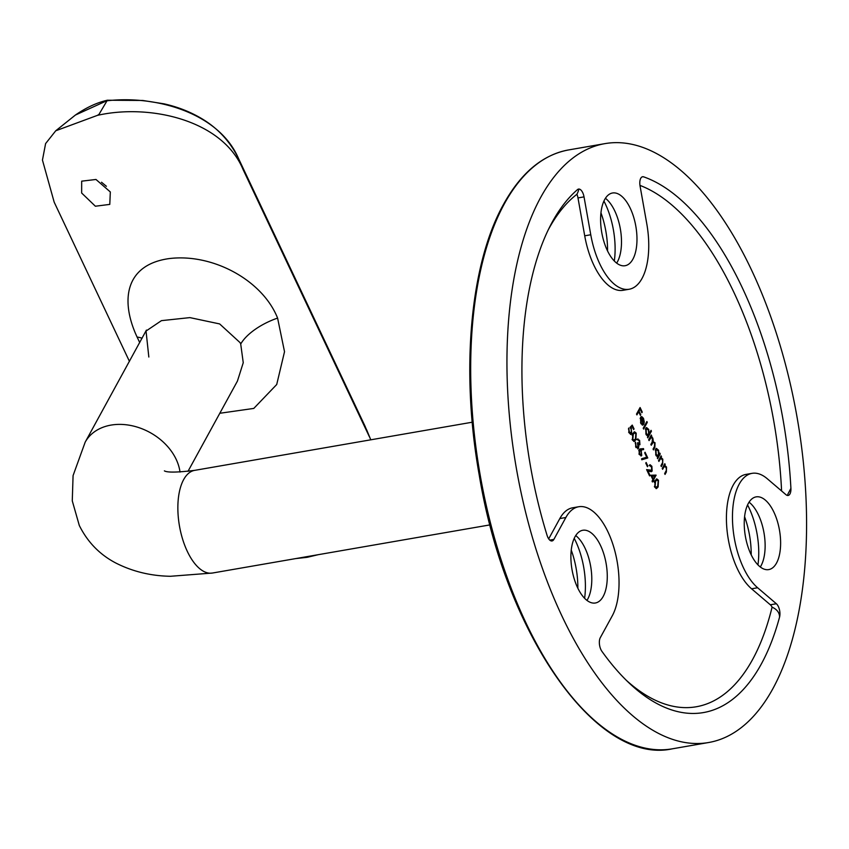 <?xml version="1.0" encoding="UTF-8"?>
<svg xmlns="http://www.w3.org/2000/svg" width="849" height="849" viewBox="0 0 849 849"><rect width="100%" height="100%" fill="white"/><g stroke="black" fill="none" stroke-linecap="round" stroke-linejoin="round"><path stroke-width="1.27" d="M787.798 494.298L790.907 488.345A8.681 4.075 -99.8 0 1 789.963 493.927A8.681 4.075 -99.8 0 1 788.127 495.455A8.681 4.075 -99.8 0 1 785.962 494.691L767.231 478.709A60.778 28.537 80.2 0 0 752.034 473.349A60.778 28.537 80.2 0 0 732.591 522.708A60.778 28.537 80.2 0 0 757.626 587.752L776.357 603.745A8.681 4.075 -99.8 0 1 779.573 617.053C779.562 612.766 777.068 609.455 772.091 607.141A8.681 4.075 80.2 0 0 770.319 604.785L751.577 588.803A60.778 28.537 -99.8 0 1 726.553 523.748A60.778 28.537 -99.8 0 1 745.995 474.4L752.034 473.349M779.573 617.053A273.505 128.401 80.2 0 1 761.256 664.13A273.505 128.401 80.2 0 1 629.088 682.978A273.505 128.401 80.2 0 1 601.877 651.289A8.681 4.075 -99.8 0 1 600.307 637.663L612.299 615.758A60.778 28.537 80.2 0 0 613.477 546.183A60.778 28.537 80.2 0 0 578.689 506.747A60.778 28.537 80.2 0 0 565.859 517.508L553.866 539.412A8.681 4.075 -99.8 0 1 552.03 540.951A8.681 4.075 -99.8 0 1 547.064 535.326A273.505 128.401 80.2 0 1 549.897 226.513A273.505 128.401 80.2 0 1 577.511 189.592A8.681 4.075 -99.8 0 1 578.54 189.083A8.681 4.075 -99.8 0 1 584.027 196.872L590.766 234.759A60.778 28.537 80.2 0 0 629.173 289.244L623.134 290.294A60.778 28.537 -99.8 0 1 584.717 235.81L577.989 197.923A8.681 4.075 80.2 0 0 576.927 194.272A266.565 125.143 80.2 0 0 548.252 229.856M629.173 289.244A60.778 28.537 80.2 0 0 642.003 278.483A60.778 28.537 80.2 0 0 646.811 223.956L640.072 186.069A8.681 4.075 -99.8 0 1 642.597 176.741A8.681 4.075 -99.8 0 1 643.659 176.847L642.481 176.772M110.317 191.948L109.786 204.397L95.375 206.222L81.653 193.02L81.674 181.166L95.979 179.468L110.317 191.948M101.519 182.248L106.39 186.292M626.413 680.389A266.565 125.143 80.2 0 0 752.564 659.567A266.565 125.143 80.2 0 0 772.091 607.141M187.979 471.365L237.423 381.105L243.249 362.714L240.713 344.036L240.097 342.656L219.647 323.925L189.889 317.611L161.448 320.646L146.039 331.046L148.83 357.026M139.724 342.582L137.092 337.053C119.921 300.249 125.302 264.877 168.771 258.637C212.441 253.002 262.5 280.138 277.591 318.088L284.521 351.709L276.71 384.523L253.787 408.422L219.806 413.272M605.422 198.305A36.9 17.32 -99.8 0 1 607.035 199.674A36.9 17.32 -99.8 0 1 617.722 261.269A36.9 17.32 -99.8 0 1 617.403 261.874A36.9 17.32 -99.8 0 1 616.661 263.105M749.062 502.173A36.9 17.32 -99.8 0 1 750.675 503.553A36.9 17.32 -99.8 0 1 761.362 565.137A36.9 17.32 -99.8 0 1 761.044 565.742A36.9 17.32 -99.8 0 1 760.301 566.983M575.718 535.57A36.9 17.32 -99.8 0 1 577.331 536.95A36.9 17.32 -99.8 0 1 588.017 598.545A36.9 17.32 -99.8 0 1 587.699 599.15A36.9 17.32 -99.8 0 1 586.956 600.381M540.664 197.456A303.9 142.674 -99.8 0 1 604.817 143.651A303.9 142.674 -99.8 0 1 778.724 340.789A303.9 142.674 -99.8 0 1 772.866 688.698A303.9 142.674 -99.8 0 1 708.713 742.504A303.9 142.674 -99.8 0 1 534.806 545.366A303.9 142.674 -99.8 0 1 540.664 197.456M574.985 536.812A36.9 17.32 80.2 0 0 574.274 579.06A36.9 17.32 80.2 0 0 595.393 602.992A36.9 17.32 80.2 0 0 603.183 596.465A36.9 17.32 80.2 0 0 603.894 554.217A36.9 17.32 80.2 0 0 582.775 530.275A36.9 17.32 80.2 0 0 574.985 536.812M604.69 199.536A36.9 17.32 80.2 0 0 603.979 241.785A36.9 17.32 80.2 0 0 625.097 265.716A36.9 17.32 80.2 0 0 632.887 259.189A36.9 17.32 80.2 0 0 633.598 216.941A36.9 17.32 80.2 0 0 612.479 192.999A36.9 17.32 80.2 0 0 604.69 199.536M748.33 503.404A36.9 17.32 80.2 0 0 747.619 545.652A36.9 17.32 80.2 0 0 768.738 569.594A36.9 17.32 80.2 0 0 776.527 563.057A36.9 17.32 80.2 0 0 777.238 520.808A36.9 17.32 80.2 0 0 756.119 496.877A36.9 17.32 80.2 0 0 748.33 503.404M652.892 479.643L650.801 475.238L656.044 475.111L653.645 479.802L653.783 481.542L653.284 480.47L652.457 481.988L652.064 481.15L652.892 479.643M637.376 439.22L639.594 440.313L639.955 444.717L638.703 444.982L638.501 448.261L635.827 447.158L635.413 442.138L636.198 446.5L638.077 447.487L637.482 443.242L637.843 442.573L639.562 443.889L639.233 440.992L637.376 439.22L637.981 438.891M639.446 444.038L639.191 444.855L639.955 444.717L638.151 445.078M638.119 446.68L637.737 448.389L638.501 448.261L637.726 448.888M636.06 447.625L638.077 447.487M637.673 443.698L639.562 443.889M635.848 439.793L634.192 441.469L632.452 440.026L632.866 433.489L634.5 431.748L636.219 433.149L635.848 439.793L633.832 441.469M652.488 441.416L655.025 442.743L654.866 447.306L653.454 449.896L653.061 449.068L654.473 446.478L654.643 443.178L653.39 442.117L651.257 445.258L650.865 444.42L652.191 441.989L652.446 438.53L651.183 437.479L649.061 440.61L648.668 439.782L651.289 435.006L651.225 436.662L652.828 438.095L653.327 441.384M649.485 433.192L651.045 430.337L651.438 431.165L647.766 437.872L647.829 436.216L646.015 434.359L645.707 428.331L646.588 427.578L648.742 429.435L649.039 433.266M636.909 414.906L636.517 414.068L640.093 407.531L642.237 412.052L641.865 412.731L640.125 409.038L639.021 411.043L640.762 414.737L640.401 415.405L638.65 411.723L636.909 414.906M781.589 490.966A266.565 125.143 80.2 0 0 639.966 185.4M548.698 538.86L559.82 518.559A60.778 28.537 -99.8 0 1 572.651 507.798L578.689 506.747M642.767 425.137L640.783 423.28L640.517 417.411L641.759 416.594L643.5 418.355L644.274 422.027L643.722 424.426L640.846 418.355L641.059 422.59L642.789 424.086L642.863 425.116M643.606 429.063L643.213 428.236L646.885 421.529L647.278 422.367L643.606 429.063M659.355 453.982L659.843 453.09L660.235 453.928L657.614 458.704L657.678 457.049L655.863 455.181L655.555 449.163L656.436 448.399L658.591 450.267L658.888 454.056M658.909 461.442L658.516 460.614L661.127 455.828L661.053 457.526L662.793 459.16L662.666 464.116L661.329 466.557L660.936 465.73L662.719 462.291L662.4 459.606L660.618 458.556L658.909 461.442M660.596 458.566L658.591 460.774M662.623 469.295L662.231 468.468L664.841 463.681L664.767 465.379L666.507 467.014L666.38 471.98L665.043 474.411L664.65 473.583L666.423 470.144L666.115 467.459L664.332 466.419L662.623 469.295M664.311 466.419L662.305 468.627M630 427.418L632.24 425.094L634.033 428.904L633.672 429.573L632.176 426.421L630.998 427.641L631.794 433.669L630.881 434.444L629.003 432.735L628.674 428.055L629.396 432.109L631.412 432.81L631.147 429.127L630 427.418M630.404 433.287L631.412 432.81M641.303 454.661L641.006 455.52L639.286 454.491L639.053 449.694L643.521 448.612L643.638 449.609L641.027 449.8L641.759 455.393L641.006 456.04M646.736 457.208L644.699 452.91L645.06 452.23L647.766 457.951L641.78 459.776L641.6 458.778L646.736 457.208M647.458 466.717L645.771 463.14L646.142 462.472L647.829 466.037L647.458 466.717M651.682 470.314L651.385 471.163L652.138 471.036L649.963 471.503L647.914 470.919L649.952 475.238L649.581 475.918L646.598 469.603L651.714 470.25L651.491 466.908L649.252 465.432L650.09 464.721L651.873 466.281L652.138 471.036L651.353 471.694M650.684 470.717L651.714 470.25M658.124 486.933L656.479 488.599L654.728 487.156L655.141 480.619L656.776 478.878L658.495 480.29L658.124 486.933L656.107 488.599M790.907 488.345A273.505 128.401 80.2 0 0 643.659 176.847M577.511 189.592C579.114 188.711 578.922 190.261 576.927 194.272M295.685 558.589L306.648 557.379A214.468 96.107 -25.3 0 0 307.529 557.231L318.311 554.662M366.672 429.87L370.78 439.814L364.932 425.954L238.548 158.572C219.329 113.363 156.513 94.886 106.603 100.84L75.412 115.04C86.333 107.515 96.966 102.58 107.335 100.235L142.674 100.458L163.974 103.822C177.706 106.878 190.314 111.835 201.807 118.68C217.938 128.305 230.175 141.592 238.527 158.54L364.911 425.911A4.341 1.942 -25.3 0 0 364.911 425.911A4.341 1.942 -25.3 0 0 364.9 425.869M238.527 158.54A4.341 1.942 -25.3 0 1 238.548 158.572L243.016 169.397L369.4 436.768M243.016 169.397C222.332 119.889 149.944 103.865 98.537 115.114L107.335 100.246M98.367 114.7L97.667 115.273A214.468 96.107 -25.3 0 0 98.537 115.114M97.667 115.273L55.747 130.778L45.602 143.587L42.45 160.079L54.177 202.158L129.441 361.366M744.584 516.68A53.837 25.268 -99.8 0 1 751.206 554.832M600.943 212.812A53.837 25.268 -99.8 0 1 607.566 250.954M571.239 550.088A53.837 25.268 -99.8 0 1 577.861 588.23M584.611 598.28A53.837 25.268 80.2 0 0 574.211 538.351M614.315 261.004A53.837 25.268 80.2 0 0 603.926 201.075M757.955 564.872A53.837 25.268 80.2 0 0 747.566 504.943M639.658 408.337L639.997 409.059M641.6 412.168L642.237 412.052M639.021 411.043L638.268 411.181L639.371 409.165L640.125 409.038M638.268 411.181L638.533 411.744M640.135 414.853L640.762 414.737M636.591 414.238L638.65 411.723M640.528 422.685L641.059 422.59M641.112 423.895L642.789 424.086M642.035 424.213L642.194 425.031M641.006 416.721L642.746 418.483M642.916 418.461L643.5 418.355M643.521 422.155L642.969 424.553M640.146 418.472L640.846 418.355M642.131 417.687L641.218 417.857L643.648 423.004L643.202 418.982L642.131 417.687L640.645 418.387M643.096 423.099L643.648 423.004M646.45 422.335L647.278 422.367M646.524 422.494L643.287 428.395M650.61 431.133L651.438 431.165M650.684 431.303L647.447 437.203M646.227 427.716L647.617 428.883M648.158 429.541L648.742 429.435M646.429 435.102L647.585 435.229M646.429 428.766L645.357 429.276L646.1 429.169L646.354 433.797L648.678 434.667L648.424 430.029L646.036 428.734M647.235 435.399L648.678 434.667M645.813 433.892L646.354 433.797M650.843 435.802L651.682 435.834M650.928 435.962L650.472 436.8L651.225 436.662M650.472 436.8L652.043 436.938M651.279 437.065L652.074 438.222M652.255 438.19L652.828 438.095M652.467 441.533L654.271 442.87M654.452 442.838L655.025 442.743M654.664 446.118L653.136 449.227M653.03 442.308L650.939 444.589M650.822 437.67L648.742 439.941M659.397 453.897L660.235 453.928M659.471 454.056L657.296 458.036M656.075 448.548L657.466 449.715M658.007 450.363L658.591 450.267M656.277 455.934L657.434 456.051M656.277 449.588L655.205 450.108L655.948 450.002L656.203 454.629L658.527 455.488L658.272 450.861L655.884 449.556M657.073 456.231L658.527 455.488M655.661 454.724L656.203 454.629M660.692 456.635L661.53 456.666M660.766 456.794L660.299 457.653L661.053 457.526M660.299 457.653L662.04 459.288M662.22 459.256L662.793 459.16M662.496 462.854L661.01 465.889M664.406 464.488L665.234 464.52M664.48 464.647L664.014 465.517L664.767 465.379M664.014 465.517L665.754 467.152M665.934 467.12L666.507 467.014M666.2 470.707L664.725 473.742M631.688 425.667L632.059 426.442M633.407 429.021L634.033 428.904M630.998 427.641L632.176 426.421M630.934 428.724L631.582 428.607M631.38 432.863L631.04 433.797L631.794 433.669M631.04 433.797L630.499 434.423M628.43 429L629.067 428.894M628.78 432.215L629.396 432.109M628.642 432.237L630.658 432.937M634.139 431.886L635.402 433.17M635.498 433.277L636.219 433.149M635.805 438.222L635.094 439.931M632.07 439.517L633.301 440.514L635.455 438.965L635.859 433.85L634.606 432.841L633.258 434.317L632.834 439.379L634.383 440.249M634.224 433.011L632.112 435.25M632.229 439.485L632.834 439.379M636.623 439.358L638.841 440.44M638.915 440.429L639.594 440.313M639.191 444.855L637.949 445.109M638.289 446.648L638.873 446.542M635.179 443.082L635.805 442.966M635.583 446.606L636.198 446.5M639.881 448.951L643.521 448.612M642.767 448.75L642.873 449.673M640.762 450.83L640.273 449.928L641.027 449.8M640.857 450.808L641.515 450.702M638.926 454.003L640.592 454.724M639.074 453.971L641.345 454.597L640.486 454.884M639.562 450.352L638.745 450.554M641.345 454.597L641.069 451.201L639.435 450.543L639.679 453.865M646.62 457.25L647.766 457.951M647.012 458.078L641.77 459.68M647.193 466.154L647.829 466.037M649.729 464.881L650.96 466.101M651.204 466.398L651.873 466.281M651.385 471.163L650.918 471.694M647.278 471.036L647.914 470.919M649.315 475.355L649.952 475.238M646.789 469.996L649.782 470.495M649.029 470.633L650.96 470.378M650.854 475.344L656.044 475.111M655.29 475.238L656.128 475.281M655.375 475.408L652.892 479.94L653.645 479.802M652.892 479.94L653.157 480.492M653.518 480.98L654.154 480.874M652.138 481.309L653.284 480.47M651.947 476.204L653.252 478.974L654.812 476.13L651.31 476.31M652.626 479.08L653.252 478.974M656.415 479.016L657.688 480.301M657.784 480.407L658.495 480.29M658.092 485.352L657.37 487.061M654.356 486.647L655.577 487.655L657.731 486.095L658.145 480.98L656.882 479.972L655.534 481.447L655.11 486.519L656.67 487.39M656.51 480.141L654.388 482.381M654.505 486.626L655.11 486.519M472.214 422.218L194.644 470.367A52.097 24.462 80.2 0 0 178.205 499.859A52.097 24.462 80.2 0 0 187.3 551.351A52.097 24.462 80.2 0 0 212.452 573.033L170.447 576.28C150.719 575.94 132.465 571.504 115.708 562.961C99.704 554.567 87.564 542.076 79.307 525.489L72.271 500.857L73.078 475.599L85.165 442.191L146.431 330.091M180.02 472.065A52.097 39.638 -151.3 0 0 176.178 459.362A52.097 39.638 -151.3 0 0 130.385 425.413A52.097 39.638 -151.3 0 0 85.165 442.191M584.717 235.81L590.766 234.759M672.45 748.797C596.815 765.756 505.314 634.511 479.207 474.92C460.551 370.854 470.081 264.028 503.542 204.322C520.915 172.909 542.596 154.783 568.565 149.944A303.9 142.674 80.2 0 0 504.402 203.749A303.9 142.674 80.2 0 0 498.543 551.648A303.9 142.674 80.2 0 0 672.45 748.797L708.713 742.504M240.713 344.036A43.416 19.676 156.9 0 1 277.591 318.088M142.112 338.22A43.416 20.535 -23.9 0 0 137.092 337.053M559.82 518.559L565.859 517.508M549.781 540.123L553.866 539.412M577.989 197.923L584.027 196.872M751.577 588.803L757.626 587.752M770.319 604.785L776.357 603.745M654.112 447.444L654.866 447.306M651.523 443.528L652.276 443.401M649.411 438.731L650.164 438.604M661.912 464.254L662.666 464.116M659.1 459.85L659.853 459.712M665.627 472.108L666.38 471.98M662.814 467.703L663.568 467.566M632.505 434.455L633.258 434.317M654.781 481.585L655.534 481.447M568.565 149.944L604.817 143.651M194.644 470.367C177.377 472.469 167.295 472.638 164.388 470.866M212.452 573.033L490.022 524.884M55.747 130.778L75.412 115.04M641.706 417.623L640.942 417.75M653.39 442.117L652.626 442.244M651.183 437.479L650.43 437.606M634.606 432.841L633.853 432.969M656.882 479.972L656.128 480.109"/></g></svg>
